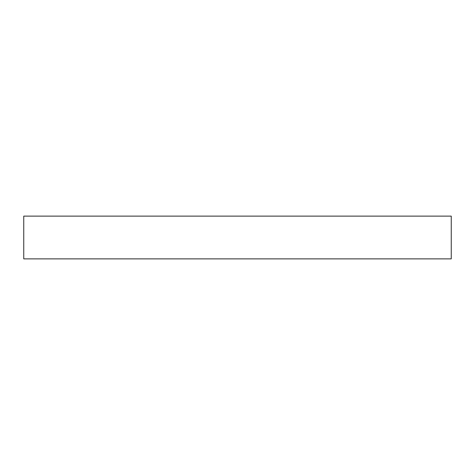 <?xml version="1.0" encoding="UTF-8"?>
<svg xmlns="http://www.w3.org/2000/svg" width="475" height="475" viewBox="0 0 475 475"><rect width="100%" height="100%" fill="white"/><g stroke="black" fill="none" stroke-linecap="round" stroke-linejoin="round"><path stroke-width="0.36" stroke-dasharray="2.38 1.78" d="M451.25 216.125L451.25 258.875L23.75 258.875L23.75 216.125L451.25 216.125"/><path stroke-width="0.71" d="M23.75 258.875L451.25 258.875L451.25 216.125L23.75 216.125L23.75 258.875"/></g></svg>
